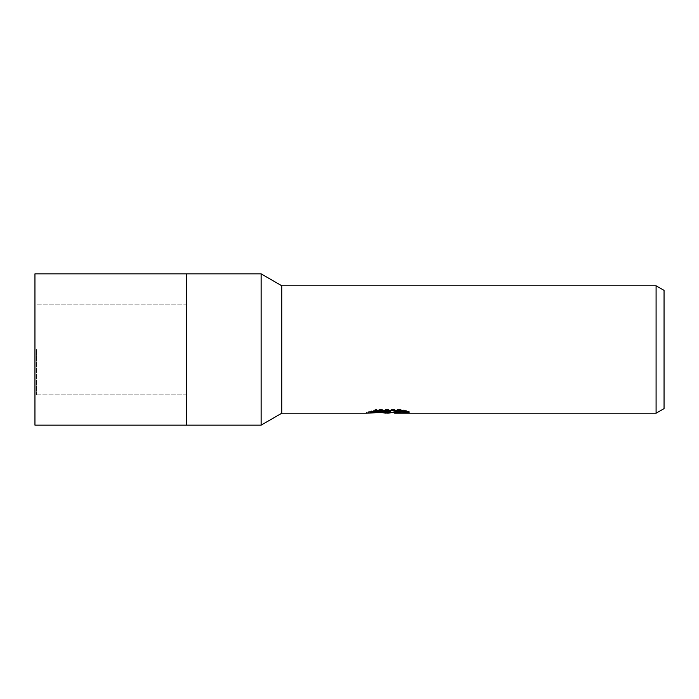 <?xml version="1.0" encoding="UTF-8"?>
<svg xmlns="http://www.w3.org/2000/svg" width="699" height="699" viewBox="0 0 699 699"><rect width="100%" height="100%" fill="white"/><g stroke="black" fill="none" stroke-linecap="round" stroke-linejoin="round"><path stroke-width="0.52" stroke-dasharray="3.5 2.62" d="M186.249 349.5L186.249 425.149M36.54 349.5L36.54 394.891L36.54 349.5M261.12 273.851L261.12 425.149M281.811 349.5L281.811 285.795M387.569 412.192L404.738 410.68L404.738 411.903L394.498 412.375M404.738 411.903L404.738 412.707L404.738 411.501L393.065 412.41M394.743 413.205L404.738 412.707M405.665 411.187L409.221 411.388L401.934 409.492L376.805 409.492L376.805 410.33M401.934 409.492L401.934 410.33M409.221 411.388L409.221 412.192M404.738 410.68L404.738 411.501M380.579 412.576L375.643 410.33L375.643 409.492L384.974 412.41M376.805 409.492L370.173 411.187L373.091 411.187M390.54 411.187L366.757 412.279L383.847 412.41M368.076 411.842L376.481 409.308M370.173 411.187L370.173 411.991M366.757 412.279L366.757 413.074M376.481 410.138L368.076 412.646M366.311 413.205L366.311 412.41M664.05 290.391L664.05 408.609M656.09 285.795L656.09 413.205M34.95 304.109L34.95 394.891L34.95 304.109L186.249 304.109L186.249 394.891L34.95 394.891M36.54 394.891L186.249 394.891L186.249 304.109L36.54 304.109M34.95 273.851L34.95 425.149M387.858 413.17L387.858 412.375M387.989 412.41L388.976 412.41"/><path stroke-width="1.05" d="M186.249 425.149L186.249 273.851L34.95 273.851L34.95 425.149L186.257 425.149L186.257 273.851L261.12 273.851L261.12 425.149L186.257 425.149L186.249 349.5M373.091 411.187L390.54 411.187L390.54 411.991L366.311 413.205L281.811 413.205L281.811 349.5M393.065 412.41L387.989 413.205L380.579 412.576M387.989 413.205L388.976 412.69L384.974 413.205M656.09 413.205L656.09 285.795L664.05 290.391L664.05 408.609L656.09 413.205L394.734 413.205M261.12 425.149L281.811 413.205L281.811 285.795L656.09 285.795M390.54 411.991L370.173 411.991L376.805 410.33L401.934 410.33L409.221 412.192L400.772 412.139L394.743 413.205M388.976 412.095L388.976 412.69M383.847 412.41L387.569 412.192M394.498 413.17L394.498 412.375L397.478 411.702L405.665 411.187M388.976 412.41L394.498 412.41M281.811 285.795L261.12 273.851"/></g></svg>

